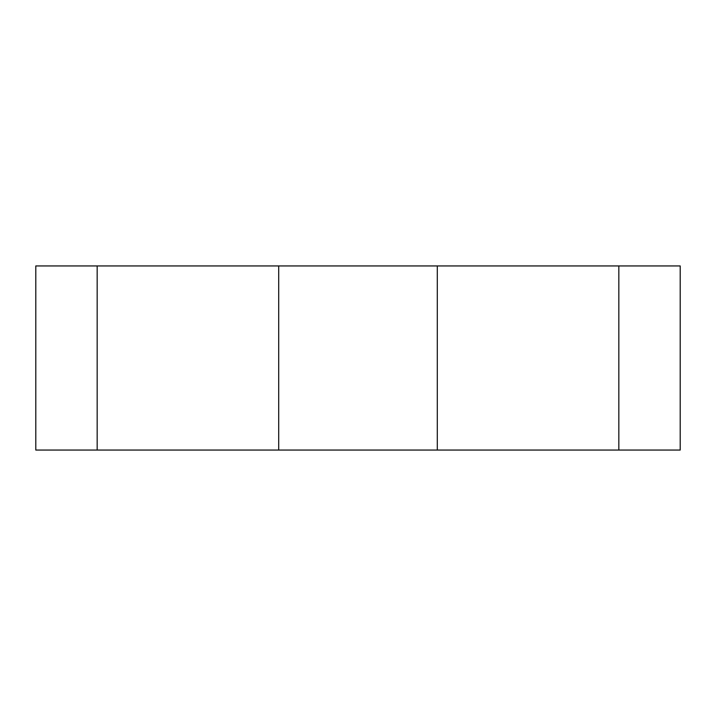<?xml version="1.0" encoding="UTF-8"?>
<svg xmlns="http://www.w3.org/2000/svg" width="716" height="716" viewBox="0 0 716 716"><rect width="100%" height="100%" fill="white"/><g stroke="black" fill="none" stroke-linecap="round" stroke-linejoin="round"><path stroke-width="1.07" d="M618.83 450.06L97.17 450.06L97.17 265.94L35.8 265.94L35.8 450.06L97.17 450.06L97.17 265.94L680.2 265.94L680.2 450.06L618.83 450.06L618.83 265.94M97.17 450.06L97.17 265.94M278.712 450.06L278.712 265.94M437.288 450.06L437.288 265.94"/></g></svg>

